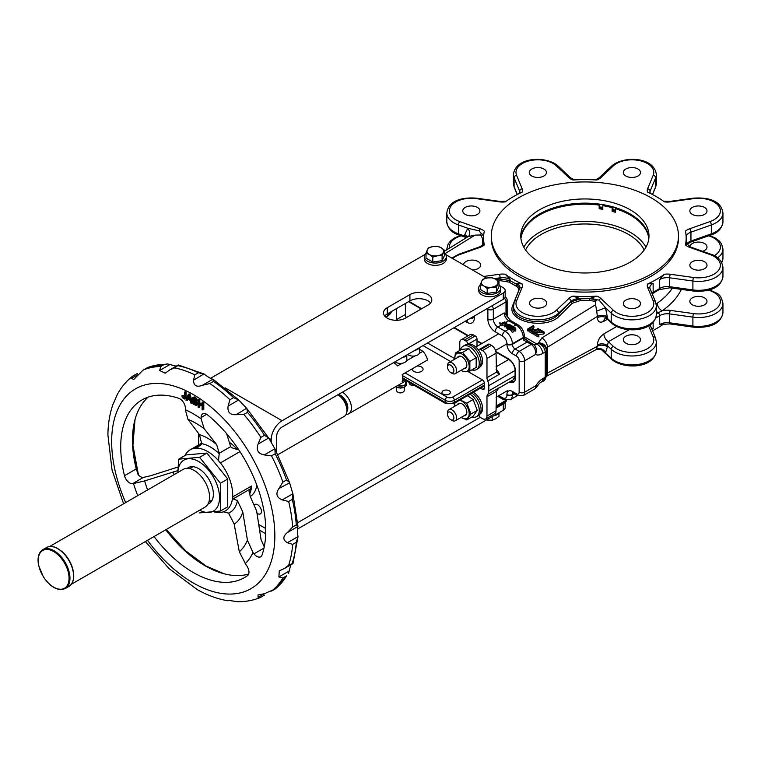 <?xml version="1.0" encoding="UTF-8"?>
<svg xmlns="http://www.w3.org/2000/svg" width="761" height="761" viewBox="0 0 761 761"><rect width="100%" height="100%" fill="white"/><g stroke="black" fill="none" stroke-linecap="round" stroke-linejoin="round"><path stroke-width="1.14" d="M574.469 179.891L570.607 177.827L558.127 166.06A2.568 1.788 133.3 0 0 556.367 165.831L568.847 177.598A12.823 7.401 0 0 0 572.947 179.996A101.28 58.473 180 0 1 596.814 179.996A12.823 7.401 180 0 0 600.914 177.598L613.395 165.831A21.793 12.585 180 0 1 640.324 160.78A21.793 12.585 180 0 1 653.176 175.344L647.592 188.766A12.823 7.401 180 0 0 647.563 192.124A101.28 58.473 180 0 1 664.439 201.874A12.823 7.401 180 0 0 670.27 201.855L693.499 198.631A21.793 12.585 180 0 1 718.726 206.05A21.793 12.585 180 0 1 709.975 221.594L689.609 228.804A12.823 7.401 180 0 0 685.461 231.163A101.28 58.473 180 0 1 686.165 238.06A101.28 58.473 180 0 1 685.461 244.947L686.061 242.826A10.254 5.926 0 0 0 686.051 243.101L690.465 246.992A2.568 1.094 109.5 0 0 689.609 247.315L709.975 254.526A21.793 12.585 0 0 1 718.726 270.069A21.793 12.585 0 0 1 693.499 277.489L670.27 274.264A12.823 7.401 0 0 0 664.439 274.245A101.28 58.473 180 0 1 647.563 283.996L653.147 283.349A10.254 5.926 0 0 0 649.808 287.725L649.961 288.467A2.568 2.036 157.4 0 0 647.592 287.354L653.176 300.776A21.793 12.585 0 0 1 640.324 315.33A21.793 12.585 0 0 1 613.395 310.288L600.914 298.521A12.823 7.401 0 0 0 596.814 296.124A101.28 58.473 180 0 1 572.947 296.124L580.253 298.569A10.254 5.926 0 0 0 571.035 301.385L558.555 314.331L558.555 313.151A2.568 1.788 -133.3 0 0 556.367 310.288A21.793 12.585 0 0 1 529.437 315.33A21.793 12.585 0 0 1 516.586 300.776L522.17 287.354A12.823 7.401 0 0 0 522.208 283.996A101.28 58.473 180 0 1 505.323 274.245L510.06 279.563A10.254 5.926 0 0 0 500.091 277.803L500.091 278.945L496.277 279.572M625.846 169.009A8.571 4.947 180 0 1 635.197 167.934A8.571 4.947 180 0 1 640.486 172.509A8.571 4.947 180 0 1 631.915 177.456A8.571 4.947 180 0 1 623.335 172.509A8.571 4.947 180 0 1 625.846 169.009M506.227 201.218L499.844 201.408L476.614 198.183A2.568 0.485 97.9 0 0 476.262 198.631L499.492 201.855A12.823 7.401 0 0 0 505.323 201.874A101.28 58.473 180 0 1 522.208 192.124A12.823 7.401 0 0 0 522.17 188.766L516.586 175.344A21.793 12.585 0 0 1 529.437 160.78A21.793 12.585 0 0 1 556.367 165.831M483.596 238.06L483.701 243.092C482.436 244.918 485.404 243.796 479.306 246.992L458.931 254.203A2.568 1.094 70.5 0 1 459.787 254.526L480.153 247.315A12.823 7.401 0 0 0 484.3 244.947A101.28 58.473 180 0 1 483.596 238.06A101.28 58.473 180 0 1 484.3 231.163A12.823 7.401 0 0 0 480.153 228.804L459.787 221.594A21.793 12.585 0 0 1 451.035 206.05A21.793 12.585 0 0 1 476.262 198.631M678.47 235.967L678.47 238.06A93.593 54.031 180 0 1 620.7 287.981A93.593 54.031 180 0 1 518.707 276.272A93.593 54.031 180 0 1 491.292 238.06L491.292 235.967A93.593 54.031 180 0 1 584.886 181.936A93.593 54.031 180 0 1 678.47 235.967A93.593 54.031 180 0 1 620.7 285.889A93.593 54.031 180 0 1 518.707 274.169A93.593 54.031 180 0 1 491.292 235.967M531.787 169.009A8.571 4.947 180 0 1 541.128 167.934A8.571 4.947 180 0 1 546.427 172.509A8.571 4.947 180 0 1 537.856 177.456A8.571 4.947 180 0 1 529.275 172.509A8.571 4.947 180 0 1 531.787 169.009M465.275 207.411A8.571 4.947 180 0 1 474.626 206.336A8.571 4.947 180 0 1 479.915 210.911A8.571 4.947 180 0 1 471.344 215.858A8.571 4.947 180 0 1 462.764 210.911A8.571 4.947 180 0 1 465.275 207.411M463.497 264.809A8.571 4.947 180 0 1 465.998 261.537A8.571 4.947 180 0 1 475.34 260.462A8.571 4.947 180 0 1 480.638 265.037A8.571 4.947 180 0 1 472.467 269.984M532.091 299.691A8.571 4.947 180 0 1 541.432 298.626A8.571 4.947 180 0 1 546.721 303.192A8.571 4.947 180 0 1 538.151 308.148A8.571 4.947 180 0 1 529.58 303.192A8.571 4.947 180 0 1 532.091 299.691M625.846 300.11A8.571 4.947 180 0 1 635.197 299.035A8.571 4.947 180 0 1 640.486 303.61A8.571 4.947 180 0 1 631.915 308.566A8.571 4.947 180 0 1 623.335 303.61A8.571 4.947 180 0 1 625.846 300.11M692.358 261.708A8.571 4.947 180 0 1 701.699 260.642A8.571 4.947 180 0 1 706.998 265.209A8.571 4.947 180 0 1 698.427 270.165A8.571 4.947 180 0 1 689.847 265.209A8.571 4.947 180 0 1 692.358 261.708M692.358 207.411A8.571 4.947 180 0 1 701.699 206.336A8.571 4.947 180 0 1 706.998 210.911A8.571 4.947 180 0 1 698.427 215.858A8.571 4.947 180 0 1 689.847 210.911A8.571 4.947 180 0 1 692.358 207.411M664.439 274.245L659.701 279.563L659.701 288.467A101.28 58.473 180 0 1 653.147 292.243L653.147 283.349M596.814 296.124L589.509 298.569L589.604 300.414L595.644 301.47L595.578 304.742L541.851 337.922A7.696 4.281 58.3 0 1 547.482 347.235L546.35 349.033L546.35 374.393L547.482 373.061A7.696 4.595 61.8 0 1 546.331 376.21M589.604 300.414L580.224 300.595L572.158 303.316A1.284 0.866 -134.9 0 1 571.035 301.898L580.253 298.835L589.509 298.645L599.088 300.119L605.499 307.767L596.719 311.106L595.578 304.742M522.208 283.996L516.614 283.349L516.614 284.376A1.284 0.704 -62.3 0 1 515.777 285.946C518.251 287.344 519.145 289.066 518.46 291.111L512.876 305.104C505.019 321.408 546.122 330.75 559.677 315.739L572.158 303.316M484.3 244.947L483.701 243.092A10.254 5.926 0 0 0 483.701 242.826M483.711 243.206L483.701 243.092A1.284 1.027 -4.4 0 1 482.455 244.157L482.312 245.375M516.614 283.349A10.254 5.926 0 0 1 519.953 287.725L514.217 301.879L513.418 307.672C512.277 321.836 547.188 326.983 558.555 314.331A1.284 0.866 -134.9 0 0 559.677 315.739M519.896 288.172L516.614 284.376L510.06 280.59L500.091 278.945L500.424 280.695L509.147 282.122L515.777 285.946M483.635 236.509L482.255 234.16A1.284 0.894 -45.7 0 1 481.19 235.568L480.476 234.978L475.007 235.13L468.234 236.557L444.595 251.159M611.644 323.14C622.755 333.451 654.27 332.738 656.343 314.702A24.362 14.059 180 0 1 638.593 328.238A24.362 14.059 180 0 1 611.216 322.046A2.568 1.788 133.3 0 0 611.644 323.14L607.573 319.306L607.364 317.109A6.411 3.7 0 0 0 597.366 316.424L596.719 311.106M467.577 236.966A6.411 3.7 180 0 0 464.733 234.759L464.733 236.072L458.445 233.846A24.362 14.059 180 0 1 446.812 221.86L446.812 212.956A24.362 14.059 0 0 0 458.445 224.952L458.445 233.846A2.568 1.094 109.5 0 0 458.931 235.006L465.875 237.461L464.733 236.072A6.411 3.7 180 0 1 466.921 237.365M480.476 234.978L481.209 233.332L479.04 230.811A2.568 1.094 -70.5 0 1 480.153 228.804M481.209 233.332L482.255 234.16A10.254 5.926 0 0 1 483.635 236.471M464.733 234.759L467.758 228.252L479.04 230.811M656.172 303.972L657.257 303.201A93.593 54.031 0 0 0 672.363 288.134M546.312 376.353L596.576 349.356L597.366 344.952C597.756 340.281 599.934 336.59 603.892 333.86A6.411 3.7 60 0 0 608.42 341.708L607.364 345.637A6.411 3.7 0 0 0 597.366 344.952M524.377 336.828L537.057 344.143L538.474 342.869A7.696 6.174 -0 0 1 546.35 349.033L546.35 374.393M546.35 350.231L546.35 350.383A3.843 2.216 180 0 1 545.228 351.953L545.228 351.877A3.843 2.293 -1.8 0 0 546.35 350.231C545.77 346.445 543.145 344.124 538.474 343.268C542.46 345.123 544.714 347.986 545.228 351.877L542.679 353.446A14.107 8.143 120 0 1 535.525 354.483C535.906 350.136 534.479 346.778 531.264 344.391L523.768 340.196L524.5 338.655M546.35 375.649L546.35 375.81A3.843 2.14 -178.3 0 1 546.35 375.839A3.843 2.14 -178.3 0 1 545.228 377.294L545.228 377.218A3.843 2.216 0 0 0 546.35 375.649L546.35 375.839C545.39 379.52 544.296 381.28 543.078 381.118L545.228 377.294L543.078 378.455A7.696 4.595 61.8 0 1 541.271 382.089L543.078 381.118M529.295 330.502L528.22 331.159L527.468 330.731L527.421 329.19L533.119 325.66L533.87 326.098L533.918 327.639L530.151 329.97M538.179 336.914L534.108 334.564L534.06 333.023L542.631 331.958L538.997 329.855L539.673 329.446L544.172 332.043L535.62 333.118L538.807 334.954L538.855 336.505L538.179 336.914L538.132 335.373L538.807 334.954M540.329 332.138L539.045 331.396L538.997 329.855M544.172 332.043L544.22 333.584L543.525 334.012L537.989 334.488M533.547 331.33L532.186 330.54L532.139 328.999L534.812 330.54L533.042 331.634L529.951 329.846L529.285 330.264L533.128 332.481L538.826 328.961L538.075 328.524L535.487 330.131L532.805 328.581L532.139 328.999M538.826 328.961L538.874 330.502L535.573 332.538M534.079 333.461L533.176 334.022L529.333 331.806L529.285 330.264M533.176 334.022L533.128 332.481M534.06 333.023L538.132 335.373M543.525 334.012L543.478 332.471M527.421 329.19L528.172 329.618L533.87 326.098M528.22 331.159L528.172 329.618M524.339 336.2A3.843 2.216 0 0 1 524.358 336.457A3.843 2.216 0 0 1 523.235 338.027L523.235 337.504A10.254 5.926 -120 0 0 515.987 324.947L508.728 320.752A6.411 3.7 -120 0 1 504.201 312.904L510.65 320.562A3.843 2.216 120 0 0 508.728 320.752L502.602 324.291M509.594 325.603L504.6 326.888L504.058 325.632L506.274 322.607L506.636 324.129M502.859 324.443L499.92 322.74L501.147 323.454L504.923 321.827L501.632 323.729L502.859 324.443L502.859 325.385L501.356 325.014L497.856 327.04A6.411 3.7 60 0 1 493.318 319.182L493.318 309.242L506.008 301.917A3.843 2.216 0 0 0 507.14 300.348A3.843 3.843 0 0 0 505.218 297.009L505.152 296.971A3.843 2.216 -60 0 1 505.218 297.009M510.802 328.495L509.08 329.494A10.254 5.926 -120 0 0 508.605 329.199L506.388 327.924L506.388 326.983L509.023 328.001L510.174 327.335L508.11 326.146L508.11 327.087L509.356 327.81M511.069 326.821L509.594 325.974L510.032 324.776L512.809 326.383L512.809 327.249M529.295 341.974A3.843 2.216 120 0 0 529.104 341.841L524.89 338.778L524.358 335.934A3.843 2.216 0 0 1 523.235 337.504L512.353 343.782A10.254 5.926 60 0 0 505.104 331.225L497.856 327.04A3.843 2.216 -60 0 0 495.135 331.748A10.254 5.926 60 0 1 487.877 319.182L487.877 309.242A3.843 2.216 -60 0 1 488.039 308.1M506.921 343.782L506.921 344.305A7.696 4.442 60 0 0 512.353 353.732L516.434 356.081A3.843 2.216 120 0 1 519.154 351.373A7.696 4.442 60 0 1 524.595 360.8L535.525 354.483C537.095 350.041 536.381 346.655 533.375 344.333L533.185 344.2A3.843 2.216 120 0 0 531.264 344.391L519.154 351.373L515.073 349.023A3.843 2.216 60 0 1 512.353 344.305L512.353 343.782A3.843 2.216 0 0 1 506.921 343.782A6.411 3.7 60 0 0 502.384 335.934L495.135 331.748M536.733 387.092L535.145 388.709L535.934 385.656L536.733 387.092C538.75 384.048 540.262 382.383 541.271 382.089M499.482 322.997L499.482 323.473A6.411 3.7 -120 0 0 501.356 325.014M502.45 324.205L504.923 322.769L504.923 321.827M510.945 329.475L512.001 332.043L512.876 332.11L513.903 331.549L513.932 329.513L512.039 330.169L510.631 329.351L510.945 328.4L511.449 329.456M512.096 327.753L510.964 328.41M509.147 382.174A10.254 5.926 60 0 0 513.409 382.241A10.254 5.926 60 0 0 515.53 377.542L515.53 371.263A10.254 5.926 60 0 0 508.281 358.707L495.83 351.515M481.922 343.487L477.004 340.643M468.329 335.639L454.336 327.563M421.699 308.719L409.009 301.394M502.422 324.69L502.422 325.632M506.836 322.93L506.132 323.834L509.756 324.937M509.756 324.624L504.6 325.946L504.6 326.888M504.6 325.946L504.058 325.632M507.149 324.89L505.894 324.157L504.724 325.575L507.149 324.89M505.894 324.157L505.894 325.099M508.11 326.146L510.612 327.087L511.877 326.355L509.594 325.033M512.809 326.383L509.08 328.533L509.08 329.494M509.08 328.533L506.388 326.983M515.616 329.96L515.273 331.073L514.759 330.826L515.092 328.476L513.951 327.572L512.762 327.915L513.932 329.513M511.449 328.647L511.649 329.589L513.066 329.751L512.086 327.791L513.19 327.173L514.94 327.544L515.768 328.486L515.273 331.073M515.273 329.19L514.759 328.942M596.691 300.005L595.644 301.47M607.478 319.22L603.892 321.294A6.411 3.7 60 0 1 605.081 318.45M652.538 330.778A101.28 58.473 0 0 0 663.535 324.1M655.763 318.031A101.28 58.473 0 0 0 659.701 315.682A2.568 1.551 57.7 0 0 658.075 312.752L662.213 310.783A12.823 7.401 0 0 1 670.27 310.383L693.499 313.599A2.568 0.485 97.9 0 0 692.9 317.137L692.9 326.031L669.67 322.816A2.568 0.485 -82.1 0 0 669.918 323.91L659.701 324.576A10.254 5.926 180 0 1 669.67 322.816L669.67 313.913A10.254 5.926 0 0 0 659.701 315.682L659.701 324.576M607.364 317.109L605.499 307.767L611.216 313.151L611.216 322.046L607.364 318.421A6.411 3.7 0 0 0 597.366 317.737L597.366 316.424L547.482 347.235L547.482 373.061L597.366 346.265A6.411 3.7 -0 0 1 607.364 346.949L605.499 352.781L601.095 349.318L611.644 359.259A2.568 1.788 -46.7 0 1 611.216 358.165L605.499 352.781A6.411 5.727 50.7 0 0 596.719 349.251M625.846 343.23A8.571 4.947 0 0 0 635.197 344.295A8.571 4.947 0 0 0 640.486 339.729A8.571 4.947 0 0 0 637.975 336.229A8.571 4.947 0 0 0 628.634 335.154A8.571 4.947 0 0 0 623.335 339.729A8.571 4.947 0 0 0 625.846 343.23M692.358 304.828A8.571 4.947 0 0 0 701.699 305.903A8.571 4.947 0 0 0 706.998 301.327A8.571 4.947 0 0 0 704.486 297.827A8.571 4.947 0 0 0 695.145 296.752A8.571 4.947 0 0 0 689.847 301.327A8.571 4.947 0 0 0 692.358 304.828M702.688 251.32A8.571 4.947 0 0 0 706.998 247.021A8.571 4.947 0 0 0 698.646 242.074A8.571 4.947 0 0 0 689.856 246.764M681.352 289.38A100.005 57.731 0 0 1 662.213 310.783A6.411 4.052 54.8 0 1 657.257 303.201M459.787 221.594A2.568 1.094 -70.5 0 0 458.445 224.952L467.758 228.252A6.411 4.585 -126 0 1 468.196 236.576M599.592 206.916A66.473 38.383 180 0 1 602.798 207.382M612.928 209.541A66.473 38.383 180 0 1 615.468 210.264M520.885 238.06A64.105 37.013 180 0 1 562.037 205.575A64.105 37.013 180 0 1 630.213 213.984A64.105 37.013 180 0 1 648.886 238.06M630.213 209.798A64.105 37.013 180 0 1 648.981 235.967A64.105 37.013 180 0 1 584.886 272.98A64.105 37.013 180 0 1 520.781 235.967A64.105 37.013 180 0 1 560.353 201.77A64.105 37.013 180 0 1 630.213 209.798M612.795 206.84L612.11 207.677A64.105 37.013 180 0 0 602.798 205.641L603.273 204.699M615.468 211.063A66.026 38.117 0 0 0 612.928 210.331L612.11 211.339A64.105 37.013 180 0 1 615.468 212.319L615.468 208.657L616.21 207.867M615.468 208.657A64.105 37.013 180 0 1 648.829 238.574M599.544 204.129L599.164 205.099A64.105 37.013 180 0 0 520.933 238.574M523.806 247.211A64.105 37.013 180 0 1 584.886 221.441A64.105 37.013 180 0 1 645.956 247.211M602.798 208.153A66.026 38.117 0 0 0 599.592 207.677L599.164 208.761L599.164 205.099M599.164 208.761A64.105 37.013 180 0 1 602.798 209.304L602.798 205.641M612.11 211.339L612.11 207.677M612.928 210.331L612.928 206.878M599.592 207.677L599.592 204.129M510.954 381.128A10.254 5.926 -120 0 0 514.236 381.575M427.596 343.002L454.717 358.659M478.916 415.202A2.568 1.484 -120 0 0 480.629 417.589L482.436 418.636A6.411 3.7 -120 0 0 485.642 418.95A6.411 3.7 -120 0 0 486.973 416.01L486.973 396.785A6.411 3.7 -120 0 1 487.725 394.331A8.97 5.184 -120 0 0 488.79 390.888L488.79 385.656A8.97 5.184 -120 0 0 487.725 380.995L499.511 374.193A8.97 5.184 -120 0 0 496.039 369.218M486.973 377.665L496.514 372.158L496.039 353.209L486.973 358.441L486.973 377.665A6.411 3.7 -120 0 0 487.725 380.995M486.973 358.441A6.411 3.7 -120 0 0 482.436 350.593L480.629 349.546A2.568 1.484 -120 0 0 479.344 349.413A2.568 1.484 -120 0 0 478.821 350.46M467.929 344.181A2.568 1.484 -120 0 0 466.122 341.166L464.305 340.119A6.411 3.7 -120 0 0 461.109 339.806A6.411 3.7 -120 0 0 459.777 342.735L459.777 350.469M396.319 308.719L396.319 319.706A6.411 3.7 -120 0 0 396.348 320.305M480.476 388.186L482.436 389.318A2.568 1.484 -120 0 0 483.72 389.451A2.568 1.484 -120 0 0 484.253 388.272L484.253 383.04A2.568 1.484 -120 0 0 482.436 379.901L467.815 371.454M450.645 361.542L423.059 345.618M486.973 396.785L496.514 391.278L496.039 410.778L486.973 416.01M485.642 418.95L494.707 413.718A6.411 3.7 -120 0 0 496.039 410.778M461.109 339.806L470.174 334.574A6.411 3.7 -120 0 1 473.371 334.888L475.187 335.934L466.122 341.166M475.187 335.934A2.568 1.484 -120 0 1 477.004 339.073L477.004 346.331M479.344 349.413L488.41 344.181A2.568 1.484 -120 0 1 489.694 344.305L491.511 345.351L482.436 350.593M496.039 353.209A6.411 3.7 -120 0 0 491.511 345.351M405.385 303.487L405.385 314.474A6.411 3.7 -120 0 0 405.765 316.785L406.745 317.356M496.514 391.278L498.712 388.196M499.511 374.193L496.543 372.205M471.925 416.98A13.46 7.772 -120 0 0 476.481 416.686A13.46 7.772 -120 0 0 478.602 406.079A13.46 7.772 -120 0 0 470.041 394.208M476.481 416.686L478.289 415.639A13.46 7.772 -120 0 0 480.41 405.033A13.46 7.772 -120 0 0 471.858 393.161M471.925 369.875A13.46 7.772 -120 0 0 476.481 369.58A13.46 7.772 -120 0 0 476.481 354.027A13.46 7.772 -120 0 0 463.021 346.255A13.46 7.772 -120 0 0 460.481 350.06M476.481 369.58L478.289 368.524A13.46 7.772 -120 0 0 478.289 352.98A13.46 7.772 -120 0 0 464.828 345.209L463.021 346.255M473.313 392.324A12.947 7.477 60 0 1 481.818 403.701A12.947 7.477 60 0 1 479.877 414.127M449.123 394.141A4.166 2.407 180 0 1 443.235 394.141A4.166 2.407 180 0 1 442.008 392.438A4.166 2.407 180 0 1 446.174 390.032A4.166 2.407 180 0 1 450.341 392.438A4.166 2.407 180 0 1 449.123 394.141M412.205 368.828A5.451 3.149 0 0 0 412.177 369.152A5.451 3.149 0 0 0 413.765 371.378A5.451 3.149 0 0 0 419.711 372.053A5.451 3.149 0 0 0 423.068 369.152A5.451 3.149 0 0 0 417.076 366.022M525.575 250.017A61.536 35.529 180 0 1 584.886 223.972A61.536 35.529 180 0 1 644.187 250.017M466.931 344.59A12.947 7.477 60 0 1 479.849 352.086A12.947 7.477 60 0 1 479.877 367.021M390.203 312.248A13.46 7.772 -120 0 1 387.634 316.186L385.884 317.204A13.46 7.772 -120 0 0 388.395 313.294M337.865 394.807A12.823 7.401 60 0 1 346.226 406.108A12.823 7.401 60 0 1 344.257 416.372L278.003 454.612M346.112 414.345A12.823 7.401 -120 0 0 348.785 413.746A12.823 7.401 -120 0 0 350.754 403.492A12.823 7.401 -120 0 0 342.393 392.191M393.618 362.617A12.823 7.401 60 0 1 397.546 365.936L402.131 363.292M419.263 353.399L422.935 351.278L419.501 349.299M406.574 360.724L414.821 355.967M422.935 351.278A12.823 7.401 60 0 1 427.558 359.972L402.169 374.621A12.823 7.401 60 0 1 402.169 381.423L404.804 379.91M391.515 311.487A12.947 7.477 60 0 1 389.223 314.683M503.287 293.014L503.287 299.292A6.411 3.7 0 0 0 505.171 296.676L505.171 290.398A6.411 3.7 0 0 1 503.287 293.014L282.093 420.728A15.382 8.885 120 0 0 271.211 439.563L271.211 442.74M505.171 290.398A6.411 3.7 0 0 0 503.287 287.782L500.044 285.908M445.651 254.507L486.507 278.088M424.942 254.507L210.426 378.36M387.254 307.672L409.913 294.583A12.823 7.401 0 0 1 423.887 292.985A12.823 7.401 0 0 1 431.801 299.815A12.823 7.401 0 0 1 428.043 305.056L405.385 318.136A12.823 7.401 0 0 1 391.411 319.744A12.823 7.401 0 0 1 383.496 312.904A12.823 7.401 0 0 1 387.254 307.672L387.254 313.951L409.913 300.871A12.823 7.401 180 0 1 430.593 302.964M503.287 299.292L282.093 427.007A7.696 4.442 -60 0 0 276.652 436.424L276.652 451.967M384.705 316.043A12.823 7.401 180 0 1 387.254 313.951M198.688 433.608L198.688 444.89M260.176 507.33A5.451 3.149 -120 0 0 260.5 507.891M254.659 504.619A5.451 3.149 60 0 1 254.887 504.457A5.451 3.149 60 0 1 260.338 507.606A5.451 3.149 60 0 1 260.338 513.894A5.451 3.149 60 0 1 257.618 513.627A5.451 3.149 60 0 1 256.99 513.209M505 402.198A6.411 3.7 180 0 1 503.287 403.977L503.287 410.255A6.411 3.7 180 0 0 505.171 407.639L505.171 402.103M297.437 529.104L503.287 410.255M297.779 522.626L480.22 417.294M496.039 408.162L503.287 403.977M426.008 253.185L429.404 254.545A8.333 4.813 180 0 1 427.254 249.903L426.008 253.185L426.008 258.131L432.809 262.06L442.103 260.623L444.595 255.258L444.595 250.312L442.103 255.677L442.103 260.623M442.103 255.677L437.461 255.791A8.333 4.813 180 0 0 443.349 252.386A8.333 4.813 180 0 0 441.19 247.744A8.333 4.813 180 0 0 433.142 246.497A8.333 4.813 180 0 0 427.254 249.903L428.5 247.82L433.142 246.497L437.794 246.383L441.19 247.744L444.595 250.312M432.809 257.113L437.461 255.791A8.333 4.813 180 0 1 429.404 254.545L432.809 257.113L432.809 262.06M480.4 284.595L483.796 285.946A8.333 4.813 180 0 1 481.646 281.304L480.4 284.595L480.4 289.532L487.202 293.461L496.495 292.024L498.988 286.659L498.988 281.713L496.495 287.087L496.495 292.024M496.495 287.087L491.853 287.192A8.333 4.813 180 0 0 497.742 283.796A8.333 4.813 180 0 0 495.582 279.144A8.333 4.813 180 0 0 487.535 277.898A8.333 4.813 180 0 0 481.646 281.304L482.893 279.23L487.535 277.898L492.186 277.794L495.582 279.144L498.988 281.713M487.202 288.524L491.853 287.192A8.333 4.813 180 0 1 483.796 285.946L487.202 288.524L487.202 293.461M487.535 420.139L492.186 420.253L495.582 418.892L498.988 416.324L498.988 413.366M492.186 420.253L492.186 416.667M493.48 415.925A11.025 6.364 0 0 0 500.044 412.129M498.988 284.671A11.025 6.364 180 0 1 500.719 288.096L500.719 290.398A11.025 6.364 180 0 1 489.694 296.761A11.025 6.364 180 0 1 478.669 290.398L478.669 288.096A11.025 6.364 180 0 1 480.4 284.671M500.719 288.096A11.025 6.364 180 0 1 489.694 294.459A11.025 6.364 180 0 1 478.669 288.096M444.595 253.27A11.025 6.364 180 0 1 446.327 256.695L446.327 258.997A11.025 6.364 180 0 1 435.302 265.361A11.025 6.364 180 0 1 424.277 258.997L424.277 256.695A11.025 6.364 180 0 1 426.008 253.27M446.327 256.695A11.025 6.364 180 0 1 435.302 263.059A11.025 6.364 180 0 1 424.277 256.695M49.56 546.541L183.258 469.347A21.793 12.585 60 0 1 194.16 470.422A21.793 12.585 60 0 1 209.57 497.123A21.793 12.585 60 0 1 205.051 507.102L71.353 584.286M199.801 404.785L199.801 407.087L198.887 407.611L198.088 407.145L198.088 400.048L198.992 399.525L199.801 399.991L199.801 402.902L198.887 403.425L202.093 405.28L202.093 402.36L202.997 401.837L203.805 402.303L203.805 409.399L202.902 409.922L202.902 402.835L203.805 402.303M199.801 402.902L202.093 404.234M193.722 401.209L192.818 401.732L193.075 402.769L194.626 404.433L195.977 404.605L195.977 403.425L193.151 400.59L192.286 398.536L192.752 397.518L194.226 396.9L196.547 398.25L197.651 400.752L196.747 401.275L194.474 398.678L193.399 398.374L193.066 398.935L196.671 403.32L196.433 405.565L193.275 404.205L192.057 401.38L193.722 401.209L194.597 403.159L196.148 404.177M193.969 398.431L195.958 400.838M196.091 400.952L197.831 403.948L196.433 405.565M188.357 398.326L187.691 400.096L186.787 400.619L185.931 400.124L188.281 394.388L189.185 393.865L190.079 394.379L192.114 401.342M245.109 563.777A91.815 53.013 -120 0 0 253.004 552.562L247.439 540.253L242.778 511.925A51.13 29.517 -120 0 1 234.188 524.139L239.315 551.801L246.155 565.033A7.696 4.442 60 0 1 247.62 575.554A102.564 59.215 60 0 1 244.528 577.57A102.564 59.215 60 0 1 154.036 536.553M253.004 552.562L254.012 553.856A7.696 4.442 -120 0 0 260.69 556.786A7.696 4.442 -120 0 0 262.003 555.102A102.564 59.215 -120 0 0 207.629 414.964A7.696 4.442 -120 0 0 202.702 413.832A7.696 4.442 -120 0 0 201.113 417.504L201.132 418.892A91.815 53.013 -120 0 0 185.361 409.779L185.389 408.429A7.696 4.442 -120 0 0 178.873 398.364A102.564 59.215 -120 0 0 141.965 399.925A102.564 59.215 -120 0 0 124.5 475.72A7.696 4.442 -120 0 0 132.49 483.692L133.498 483.568A91.815 53.013 -120 0 0 137.76 495.62M183.525 395.558L182.621 396.081L182.887 397.356L184.381 397.917L184.466 392.191L185.37 391.668L186.179 392.134L185.275 392.657L184.799 399.068L182.298 397.603L181.889 395.777L183.525 395.558L184.447 397.508M186.179 392.134L185.988 398.231L184.799 399.068M214.25 511.915A35.253 20.357 60 0 0 220.015 512.514A7.696 4.442 60 0 1 221.851 512.248A35.253 20.357 -120 0 0 225.38 510.907A35.253 20.357 -120 0 0 232.609 496.952L233.132 498.883L237.432 500.624L242.778 511.925M239.943 451.625L220.424 462.897A35.253 20.357 60 0 1 232.609 496.952L251.596 485.994L250.455 488.885L233.132 498.883M220.424 462.897A7.696 4.442 60 0 1 218.512 460.614A35.253 20.357 -120 0 0 196.994 448.191A7.696 4.442 60 0 1 195.082 448.267A35.253 20.357 -120 0 0 190.126 449.837A35.253 20.357 -120 0 0 184.961 455.554M228.148 435.482A35.253 20.357 -120 0 0 227.663 435.302M250.122 496.619A35.253 20.357 -120 0 0 256.828 485.157M227.796 600.572L227.939 600.771C217.684 599.069 207.42 595.321 197.137 589.528L168.894 568.438L145.389 541.547M264.495 595.14L260.405 597.509C253.118 600.496 245.365 601.865 237.147 601.647L229.099 600.458M227.939 600.771L228.69 600.448M275.149 588.995A128.209 74.017 -120 0 0 286.526 575.896L275.235 588.966L264.295 593.761L258.017 594.95L258.065 597.356L260.623 597.395M284.947 568.22L292.966 563.587L297.979 536.952L296.286 542.279A128.209 74.017 -120 0 1 292.291 563.159L292.871 563.397L288.666 565.252L284.643 568.4L279.297 570.826L278.878 576.971L282.902 577.989A128.209 74.017 -120 0 1 271.515 591.088L275.216 588.976M287.373 542.745L297.989 536.619C297.304 531.368 297.304 527.982 297.989 526.45L296.286 524.881L292.662 526.973L287.373 532.576C282.673 536.486 282.673 539.882 287.373 542.745L292.662 544.372A128.209 74.017 -120 0 1 288.666 565.252M296.286 524.881A128.209 74.017 -120 0 0 292.291 499.387L292.871 493.756L289.494 482.417L286.526 479.982L282.902 482.074L278.878 488.543C275.444 493.765 276.566 497.551 282.255 499.891L288.666 501.48A128.209 74.017 -120 0 1 292.662 526.973M286.526 479.982A128.209 74.017 -120 0 0 275.149 453.765L274.911 448.79L268.681 438.003L264.495 435.311L260.871 437.404L258.065 444.129C255.991 450.112 258.074 453.708 264.295 454.916L271.525 455.858A128.209 74.017 -120 0 1 282.902 482.074M264.495 435.311A128.209 74.017 -120 0 0 247.477 412.348L246.849 408.552L238.716 399.963L233.551 397.651L229.927 399.744L228.1 406.098C227.282 412.177 229.993 415.04 236.243 414.688L243.843 414.441A128.209 74.017 -120 0 1 260.871 437.404M233.551 397.651A128.209 74.017 -120 0 0 213.47 381.451L212.966 379.187C211.301 379.016 208.371 377.323 204.157 374.098L198.412 372.747L194.778 374.84L193.541 380.224C193.665 385.732 196.604 387.425 202.35 385.313L209.846 383.544A128.209 74.017 -120 0 1 229.927 399.744M176.2 366.174L167.61 363.929L164.405 364.395L160.78 366.488L159.658 370.474L165.185 373.185L169.969 369.77L174.707 367.867A128.209 74.017 -120 0 1 194.778 374.84M137.313 373.489L132.842 376.067L131.596 378.303L133.66 379.549L142.963 370.226L147.453 367.63M132.842 376.067L132.633 376.2C126.412 381.023 121.341 387.045 117.422 394.284L113.674 402.921M123.596 503.792L112.048 469.984L107.91 434.978C108.033 423.183 109.926 412.424 113.579 402.693M137.313 373.48L136.733 373.851M164.405 364.395A128.209 74.017 -120 0 0 147.387 367.696L167.61 363.939M198.412 372.747A128.209 74.017 -120 0 0 178.331 365.765L178.407 365.147L174.707 367.867M193.541 380.224L203.872 373.946L178.312 364.957L170.16 369.665M236.243 414.688L246.612 408.229L268.681 438.003L258.065 444.129M202.35 385.313L212.966 379.187L238.716 399.963L228.1 406.098M264.295 454.916L274.911 448.79L274.588 448.067L289.656 482.788L278.878 488.543M282.255 499.891L292.871 493.756L297.989 526.45L287.373 532.576M288.524 573.356L290.702 565.128M177.884 470.593L144.638 480.904L133.498 483.568M173.356 471.849A51.13 29.517 -120 0 0 174.041 474.664M234.188 524.139L228.623 513.142A38.897 22.459 -120 0 0 237.432 500.624M228.623 513.142L223.449 511.801M264.181 546.626L261.052 539.635L256.628 510.935L250.559 497.294L249.047 491.606L250.455 488.885M148.176 397.118A102.564 59.215 60 0 0 132.633 434.569A102.564 59.215 60 0 0 136.248 468.938L138.768 475.33A7.696 4.442 -120 0 0 143.363 477.413L150.459 475.787L178.036 467.016M201.294 444.681L195.082 448.267M248.695 574.032A102.564 59.215 60 0 1 209.865 568.334A102.564 59.215 60 0 1 204.994 565.708A102.564 59.215 60 0 1 165.784 529.77M238.326 449.171L237.489 449.656A35.253 20.357 -120 0 0 229.86 442.655M218.512 460.614L219.235 453.223L216.647 444.586L204.157 428.7L201.132 418.892M185.361 409.779L187.919 419.33L199.487 434.683L201.655 443.625L196.994 448.191M216.647 444.586A51.13 29.517 -120 0 0 199.487 434.683M219.292 453.813A38.897 22.459 -120 0 0 201.655 443.625M226.626 433.608L230.64 446.64L231.373 447.582L237.489 449.656M184.466 392.191L185.275 392.657M181.889 395.777L182.621 396.081M189.023 396.652L188.604 397.708L189.441 398.193M188.604 397.708L187.691 398.231L189.774 399.43L188.699 395.368L187.691 398.231M190.079 394.379L189.175 394.902L191.667 403.435L192.447 402.978M188.281 394.388L189.175 394.902M191.667 403.435L190.745 402.902L190.041 400.343L187.453 398.85L186.787 400.619M192.752 397.518L195.644 398.774L196.747 401.275M192.057 401.38L192.818 401.732M202.093 402.36L202.902 402.835M199.801 399.991L198.887 400.514L198.887 403.425M198.088 400.048L198.887 400.514M198.887 407.611L198.887 404.262L202.093 406.108L202.093 409.456L202.902 409.922M447.535 414.184L447.535 412.614A6.411 3.7 60 0 1 448.866 409.675A6.411 3.7 60 0 1 453.803 411.397A6.411 3.7 60 0 1 456.6 417.846A6.411 3.7 60 0 1 455.278 420.785A6.411 3.7 60 0 1 452.072 420.462L450.712 419.682A4.49 2.587 60 0 1 447.535 414.184A4.49 2.587 60 0 1 450.712 412.348A4.49 2.587 60 0 1 453.879 417.846A4.49 2.587 60 0 1 450.712 419.682M447.535 367.078L447.535 365.508A6.411 3.7 60 0 1 448.866 362.569A6.411 3.7 60 0 1 452.072 362.892A6.411 3.7 60 0 1 456.258 368.543A6.411 3.7 60 0 1 455.278 373.67A6.411 3.7 60 0 1 452.072 373.356L450.712 372.576A4.49 2.587 60 0 1 447.535 367.078A4.49 2.587 60 0 1 450.712 365.242A4.49 2.587 60 0 1 453.879 370.74A4.49 2.587 60 0 1 450.712 372.576M454.231 404.31L454.878 402.959M467.558 395.758L473.104 399.544L466.797 403.187L460.234 399.991M466.797 403.187L470.983 413.984L477.29 410.341L473.104 416.296L466.797 419.939L461.147 417.389M473.104 399.544L477.29 410.341M470.983 413.984L466.797 419.939M457.437 404.728A6.925 3.995 60 0 1 462.916 404.538A6.925 3.995 60 0 1 466.845 412.348A6.925 3.995 60 0 1 463.849 415.829M455.116 402.826A10.245 5.917 -120 0 0 454.707 405.347A10.245 5.917 -120 0 0 454.755 406.279M461.166 417.38A10.245 5.917 -120 0 0 469.147 412.738A10.245 5.917 -120 0 0 459.568 400.257M469.86 371.064L476.167 367.42L476.167 357.756L469.86 361.389L469.86 371.064L462.602 371.71M455.354 353.018L462.602 352.372L468.909 348.728L461.661 349.375L455.354 353.018L454.736 359.182A10.245 5.917 -120 0 1 461.423 353.779A10.245 5.917 -120 0 1 469.185 366.288A10.245 5.917 -120 0 1 461.956 370.778A10.245 5.917 -120 0 1 461.166 370.274M462.602 352.372L469.86 361.389M468.909 348.728L476.167 357.756M457.437 357.622A6.925 3.995 60 0 1 461.956 356.766A6.925 3.995 60 0 1 466.75 364.072A6.925 3.995 60 0 1 463.849 368.724M220.405 511.04L227.739 506.807L227.739 479.011L220.405 483.245L220.405 511.04L199.553 512.904M178.702 459.168L199.553 457.304L206.887 453.071L186.036 454.935L178.702 459.168L177.846 472.467M199.553 457.304L220.405 483.245M206.887 453.071L227.739 479.011M187.301 468.329A20.766 11.986 60 0 1 198.688 468.652A20.766 11.986 60 0 1 212.528 487.915A20.766 11.986 60 0 1 207.962 504.105M199.667 510.203A29.47 17.018 -120 0 0 219.529 497.256A29.47 17.018 -120 0 0 199.011 461.737A29.47 17.018 -120 0 0 177.874 472.457M406.812 354.997L406.812 359.725A6.411 3.7 180 0 1 404.928 362.341A6.411 3.7 180 0 1 395.064 361.779M402.807 392.219A3.063 1.769 180 0 1 402.559 392.381A3.063 1.769 180 0 1 398.231 392.381A3.063 1.769 180 0 1 397.984 392.219M404.243 387.282L404.243 390.488A3.843 2.216 180 0 1 403.121 392.058L402.559 392.381L403.121 392.058A3.843 2.216 180 0 1 397.68 392.058A3.843 2.216 180 0 1 396.548 390.488L396.548 387.282M419.501 347.672L419.501 352.4A6.411 3.7 180 0 1 417.618 355.016A6.411 3.7 180 0 1 407.753 354.455M414.345 385.418A3.063 1.769 180 0 1 410.921 385.056A3.063 1.769 180 0 1 410.683 384.895M414.136 385.294A3.843 2.216 180 0 1 410.369 384.733A3.843 2.216 180 0 1 409.247 383.163L409.247 382.469M407.544 380.614L405.632 384.743L402.055 385.76L398.479 385.846L398.479 385.056M405.632 384.743L405.632 382.07M459.787 254.526A21.793 12.585 0 0 0 452.7 258.569M505.323 274.245A12.823 7.401 0 0 0 499.492 274.264L483.682 276.462M572.947 296.124A12.823 7.401 0 0 0 568.847 298.521L556.367 310.288M647.563 283.996A12.823 7.401 0 0 0 647.592 287.354M685.461 244.947A12.823 7.401 0 0 0 689.609 247.315M580.224 300.595L580.253 298.569M509.147 282.122A1.284 0.771 -57.6 0 0 510.06 280.59L510.06 279.563M499.492 274.264A2.568 0.485 -97.9 0 1 500.091 277.803L494.479 278.583M519.83 193.237L519.953 192.581A10.254 5.926 0 0 0 519.677 191.201L519.677 193.313M522.17 188.766A2.568 2.036 -22.6 0 0 519.677 191.201L514.094 177.789A2.568 2.036 -22.6 0 1 516.586 175.344M517.223 194.54L514.217 187.32A2.568 2.036 157.4 0 1 514.094 186.683L514.094 177.789A24.362 14.059 0 0 1 513.418 174.507L513.418 183.401A24.362 14.059 180 0 0 514.094 186.683L517.337 194.483M656.343 183.401A24.362 14.059 180 0 1 655.668 186.683A2.568 2.036 22.6 0 1 655.544 187.32L656.343 183.401L656.343 174.507A24.362 14.059 180 0 1 655.668 177.789L655.668 186.683L652.424 194.483M649.932 193.237L649.808 192.581A10.254 5.926 180 0 1 650.094 191.201L655.668 177.789A2.568 2.036 22.6 0 0 653.176 175.344M647.592 188.766A2.568 2.036 22.6 0 1 650.094 191.201L650.094 193.313M722.95 221.86A24.362 14.059 180 0 1 711.316 233.846A2.568 1.094 70.5 0 1 710.831 235.006C717.861 232.952 721.894 228.566 722.95 221.86L722.95 212.956A24.362 14.059 180 0 1 711.316 224.952L711.316 233.846L690.95 241.056A2.568 1.094 70.5 0 1 690.465 242.217L686.669 244.604M686.127 236.471A10.254 5.926 180 0 1 690.95 232.162L711.316 224.952A2.568 1.094 70.5 0 0 709.975 221.594M689.609 228.804A2.568 1.094 70.5 0 1 690.95 232.162L690.95 241.056A10.254 5.926 180 0 0 686.498 244.376M693.499 277.489A2.568 0.485 -82.1 0 0 692.9 281.018A24.362 14.059 0 0 0 722.95 267.349L722.95 276.243A24.362 14.059 180 0 1 692.9 289.922L692.9 281.018L669.67 277.803L669.67 286.697L692.9 289.922A2.568 0.485 97.9 0 0 693.147 291.016L669.918 287.801A2.568 0.485 97.9 0 1 669.67 286.697A10.254 5.926 180 0 0 659.701 288.467A2.568 1.551 57.7 0 1 659.178 289.637L669.918 287.801M651.873 293.061A10.254 5.926 180 0 1 653.147 292.243A2.568 1.408 62.2 0 1 652.615 293.423L652.139 293.689M613.395 310.288A2.568 1.788 -46.7 0 0 611.216 313.151A24.362 14.059 0 0 0 638.593 319.335A24.362 14.059 0 0 0 656.343 305.798L656.343 314.702M670.27 274.264A2.568 0.485 -82.1 0 0 669.67 277.803A10.254 5.926 0 0 0 659.701 279.563M568.847 298.521A2.568 1.788 -133.3 0 1 571.035 301.385L558.555 313.151A24.362 14.059 0 0 1 531.168 319.335A24.362 14.059 0 0 1 513.418 305.798M594.636 301.071A1.284 0.542 -71.3 0 0 595.264 299.406A10.254 5.926 0 0 0 589.509 298.569M570.607 177.827A2.568 1.788 133.3 0 0 568.847 177.598M613.395 165.831A2.568 1.788 -133.3 0 0 611.644 166.06L599.154 177.827L595.292 179.891M600.914 177.598A2.568 1.788 -133.3 0 0 599.154 177.827M693.499 198.631A2.568 0.485 -97.9 0 0 693.147 198.183L669.918 201.408L663.535 201.218M649.961 288.467L655.544 301.879A2.568 2.036 157.4 0 0 653.176 300.776M599.088 300.119A2.568 1.788 -46.7 0 1 600.914 298.521M690.465 246.992L710.831 254.203A2.568 1.094 109.5 0 0 709.975 254.526M654.013 292.671A6.411 3.862 -122.3 0 0 654.013 292.728A93.593 54.031 180 0 1 652.196 293.841M616.6 326.526L603.892 333.86M597.366 317.737C597.756 321.951 599.934 323.14 603.892 321.294M538.474 342.869L541.851 337.922M475.007 235.13L444.995 253.66M481.19 235.568L482.455 238.545L482.455 244.157M500.424 280.695L498.236 281.056M533.842 344.628A6.411 3.7 120 0 0 537.057 344.143A7.696 4.281 58.3 0 1 542.679 353.446M504.543 298.274A3.843 2.216 60 0 1 506.008 301.917L506.008 314.864M512.809 326.773L515.987 324.947A3.843 2.216 -60 0 1 517.908 324.757L510.65 320.562M508.605 329.199L505.104 331.225A3.843 2.216 120 0 0 502.384 335.934M506.921 344.305A3.843 2.216 0 0 0 512.353 344.305L523.235 338.027A3.843 2.216 -120 0 0 523.768 340.196M533.375 344.333A3.843 2.216 120 0 0 533.185 344.2L529.104 341.841A3.843 2.216 120 0 0 527.183 342.031L515.073 349.023A3.843 2.216 -60 0 0 512.353 353.732M545.228 351.953L545.228 377.218M543.078 378.455A14.107 8.143 120 0 0 535.934 385.656L524.595 392.2L524.595 360.8A3.843 2.216 180 0 1 519.154 360.8A3.843 2.216 60 0 0 516.434 356.081M506.008 400.495A3.843 2.216 60 0 1 505.218 402.074A3.843 3.843 0 0 0 506.674 400.571M496.039 406.07L505.77 400.457M492.015 305.808A3.843 2.216 60 0 1 493.318 309.242A3.843 2.216 0 0 1 487.877 309.242L486.973 308.719M504.201 312.904L493.318 319.182A3.843 2.216 0 0 1 487.877 319.182M519.154 360.8L519.154 392.2A3.843 2.216 180 0 0 524.595 392.2A7.696 4.442 60 0 1 523.007 395.72L535.145 388.709M513.951 393.637L512.353 394.559A3.843 2.216 60 0 1 512.857 393.028M514.407 393.894L512.353 395.083A10.254 5.926 60 0 1 510.231 399.772L517.413 395.634M523.007 395.72L517.233 395.53A3.843 2.216 -60 0 1 516.434 393.77L512.353 391.411A7.696 4.442 60 0 0 506.921 394.559A3.843 2.216 180 0 0 512.353 394.559L512.353 395.083A3.843 2.216 180 0 1 506.921 395.083A6.411 3.7 60 0 1 502.384 397.699L498.826 395.644M472.895 317.965A6.411 3.7 60 0 1 470.774 318.069M519.154 392.2A3.843 2.216 60 0 1 516.434 393.77M512.353 391.411A3.843 2.216 120 0 0 513.152 393.18L517.233 395.53M506.921 394.559L506.921 395.083M510.231 399.772L503.183 399.458A3.843 2.216 -60 0 1 502.384 397.699M467.72 319.829A3.843 2.216 120 0 0 467.026 322.322L465.218 321.275M473.161 316.69A3.843 2.216 0 0 0 474.284 318.136A10.254 5.926 60 0 1 467.026 322.322M474.284 316.043L474.284 318.136M653.147 322.303L653.147 328.362A10.254 5.926 180 0 0 651.873 329.171M722.95 312.362C721.086 325.603 706.465 328.134 693.147 327.135A2.568 0.485 -82.1 0 1 692.9 326.031A24.362 14.059 180 0 0 722.95 312.362L722.95 303.458A24.362 14.059 0 0 1 692.9 317.137L669.67 313.913A2.568 0.485 97.9 0 1 670.27 310.383M629.138 329.751L608.42 341.708L613.395 346.398A2.568 1.788 133.3 0 0 611.216 349.261A24.362 14.059 0 0 0 638.593 355.454A24.362 14.059 0 0 0 656.343 341.917L656.343 350.811A24.362 14.059 180 0 1 638.593 364.348A24.362 14.059 180 0 1 611.216 358.165L611.216 349.261L607.364 345.637L607.364 346.949M717.661 257.817A24.362 14.059 0 0 0 722.95 249.075L722.95 257.969A24.362 14.059 0 0 1 721.685 262.44M460.281 235.482L454.231 238.107L450.445 241.009L448.181 243.986L446.812 249.075A24.362 14.059 0 0 0 446.84 249.77M613.395 346.398A21.793 12.585 0 0 0 640.324 351.449A21.793 12.585 0 0 0 653.176 336.885A2.568 2.036 -22.6 0 1 655.544 337.998L650.103 324.918M648.591 325.87L653.176 336.885M656.343 311.163A6.411 3.862 57.7 0 0 658.075 312.752A99.082 57.208 180 0 1 656.343 313.827M693.499 313.599A21.793 12.585 0 0 0 718.726 306.179A21.793 12.585 0 0 0 709.975 290.635A2.568 1.094 -70.5 0 1 710.831 290.312L709.48 289.836M708.501 290.112L709.975 290.635M714.313 255.696A21.793 12.585 0 0 0 708.586 235.796M461.176 235.796A21.793 12.585 0 0 0 449.475 248.143M479.306 246.992A2.568 1.094 70.5 0 1 480.153 247.315M514.217 301.879A2.568 2.036 22.6 0 1 516.586 300.776M519.801 288.467A2.568 2.036 22.6 0 1 522.17 287.354M483.596 237.965A1.284 1.027 4.4 0 1 482.455 238.545M513.447 305.056A1.284 0.999 21.7 0 1 512.876 305.104M496.039 366.812L508.728 359.487L495.944 352.105M481.466 343.744L477.004 341.166M467.872 335.896L453.879 327.82M421.252 308.976L408.552 301.651M488.79 385.656L515.073 370.483A8.97 5.184 -120 0 0 508.728 359.487A1.284 0.742 120 0 1 509.347 359.411M487.725 394.331L499.511 387.53A8.97 5.184 -120 0 1 498.759 388.167L513.218 379.825A8.97 5.184 -120 0 0 515.073 375.715L515.073 370.483A1.284 0.742 180 0 0 515.454 369.989L515.454 375.192L513.218 379.825M488.79 390.888L515.073 375.715A1.284 0.742 0 0 0 515.454 375.192M484.253 388.272L482.436 389.318M473.371 334.888L464.305 340.119M477.004 339.073L468.31 344.086M489.694 344.305L480.629 349.546M405.385 314.474L396.319 319.706M402.655 377.798L445.271 402.407A6.411 3.7 0 0 0 454.336 402.407L454.336 400.296A2.568 1.484 -120 0 0 452.529 397.147L482.426 379.891M402.655 378.674L445.803 403.577A2.568 1.484 120 0 1 445.271 402.407L445.271 400.296A6.411 3.7 180 0 0 454.336 400.296L484.253 383.021M445.803 403.577L453.803 403.577A2.568 1.484 60 0 0 454.336 402.407L484.253 385.133M402.379 375.525L445.271 400.296A2.568 1.484 120 0 1 447.088 397.147L405.118 372.919M452.529 397.147A3.843 2.216 180 0 1 447.088 397.147M338.807 395.406A10.254 5.926 60 0 1 339.663 395.844A10.254 5.926 60 0 1 346.864 409.361M338.455 394.464A10.254 5.926 60 0 1 340.567 395.32A10.254 5.926 60 0 1 346.873 411.473M225.028 387.777L282.093 420.728M268.88 438.222L271.211 439.563M258.74 524.481L265.751 528.534M409.913 300.871L409.913 294.583M147.491 540.329A115.387 66.616 -120 0 0 193.246 582.955A115.387 66.616 -120 0 0 273.237 516.348A115.387 66.616 -120 0 0 161.713 383.649A115.387 66.616 -120 0 0 125.698 502.583M160.78 366.488A128.209 74.017 -120 0 0 143.762 369.789L147.387 367.696M286.526 575.896L282.902 577.989M296.286 542.279L292.662 544.372M292.291 499.387L288.666 501.48M275.149 453.765L271.525 455.858M247.477 412.348L243.843 414.441M213.47 381.451L209.846 383.544M239.315 551.801A78.155 45.118 -120 0 0 247.439 540.253M144.638 480.904A78.155 45.118 -120 0 0 147.615 489.922M249.285 494.717A35.253 20.357 -120 0 0 251.596 485.994M166.012 529.637A103.077 59.51 -120 0 0 205.489 565.842A103.077 59.51 -120 0 0 222.202 573.252M134.545 421.423A103.077 59.51 -120 0 0 137.922 474.246M204.157 428.7A78.155 45.118 -120 0 0 187.919 419.33M143.363 477.413L132.49 483.692M136.248 468.938L124.5 475.72M263.981 548.101L254.012 553.856M206.678 414.288L201.113 417.504M230.64 446.64L219.235 453.223M170.274 364.338L159.658 370.474M289.494 570.845L278.878 576.971M264.295 593.761L258.065 597.356M137.827 374.707L131.596 378.303M68.623 570.122A22.44 12.956 -120 0 0 42.873 549.661C38.535 552.572 37.137 557.88 38.649 565.575L43.396 576.952C50.711 587.473 58.007 591.326 65.313 588.519A22.44 12.956 -120 0 0 68.623 570.122M46.497 547.559C49.646 545.875 53.308 546.132 57.494 548.339L62.402 551.868C67.054 556.215 70.402 561.523 72.447 567.801C74.987 576.771 73.817 582.974 68.937 586.427A22.44 12.956 -120 0 0 72.247 568.02A22.44 12.956 -120 0 0 46.497 547.559L42.873 549.661M72.285 567.735A21.793 12.585 -120 0 0 57.95 548.805M67.758 570.35A21.793 12.585 -120 0 0 41.227 551.639A21.793 12.585 -120 0 0 51.938 586.056A21.793 12.585 -120 0 0 67.758 570.35M406.526 355.168A6.411 3.7 180 0 1 404.928 356.69A6.411 3.7 180 0 1 402.284 357.613M419.216 347.834A6.411 3.7 180 0 1 417.618 349.366A6.411 3.7 180 0 1 414.973 350.288M396.329 386.949A5.451 3.149 -0 0 0 404.253 387.073M395.777 386.617A6.088 3.52 -0 0 0 404.7 386.816A6.088 3.52 -0 0 0 406.488 384.324L404.567 387.111L400.362 388.12L395.625 386.712M404.862 385.037A6.088 3.52 180 0 1 397.385 385.694M686.165 243.739L686.165 238.06M652.615 293.423L659.178 289.637M693.147 291.016C706.531 292.138 721.285 289.209 722.95 276.243M690.465 242.217L710.831 235.006M652.538 194.54L655.544 187.32M514.217 187.32L513.418 183.401M458.931 235.006C451.91 232.952 447.868 228.566 446.812 221.86M476.614 198.183C463.23 197.07 448.476 200 446.812 212.956M558.127 166.06C547.007 155.748 515.492 156.471 513.418 174.507M656.343 174.507C654.013 156.224 622.726 155.9 611.644 166.06M722.95 212.956C721.086 199.724 706.465 197.185 693.147 198.183M655.544 301.879L656.343 305.798M710.831 254.203C717.861 256.248 721.894 260.633 722.95 267.349M507.14 316.899L507.14 300.348M517.908 324.757C521.903 327.411 524.053 331.14 524.358 335.934M496.039 407.373L505.218 402.074M513.152 392.79L512.619 392.952L513.152 393.18M503.183 399.458L497.694 396.291M473.152 316.566L472.952 317.936M515.777 330.369L515.777 328.486M512.058 329.037L512.058 327.934M510.507 330.16L510.507 329.009M607.573 319.306L605.214 318.364M446.812 249.075L446.812 249.789M721.799 262.659L722.95 257.969M669.918 323.91L693.147 327.135M656.343 350.811C654.013 369.095 622.726 369.418 611.644 359.259M656.343 341.917L655.544 337.998M722.95 303.458C720.467 292.272 716.738 293.965 710.831 290.312M722.95 249.075L721.58 243.986L719.335 241.028L715.635 238.164L709.48 235.482M596.576 349.356L601.304 349.442L600.419 348.662M465.875 237.461L466.388 237.698M458.931 254.203L451.806 258.055M408.933 301.432L421.623 308.766M454.26 327.601L468.243 335.677M477.004 340.738L481.846 343.534M495.858 351.62L509.337 359.401M484.253 385.998L453.803 403.577M348.785 413.746L406.108 380.662M259.615 530.189L265.722 533.718M192.99 466.693L189.67 468.605M212.224 499.996L208.904 501.918M201.675 443.168L190.126 449.837M166.307 529.466L185.389 550.622L206.05 566.022L224.038 573.765M135.02 419.568L132.918 445.223L138.454 474.997M68.937 586.427L65.313 588.519M455.278 420.785L466.464 414.317M496.039 397.252L507.473 390.64M448.866 409.675L460.053 403.216M455.278 373.67L466.464 367.211M495.506 350.45L506.921 343.858M448.866 362.569L460.053 356.11M475.796 347.026L498.693 333.803M398.231 392.381L397.68 392.058M410.921 385.056L410.369 384.733M406.488 383.363L406.488 384.324"/></g></svg>
